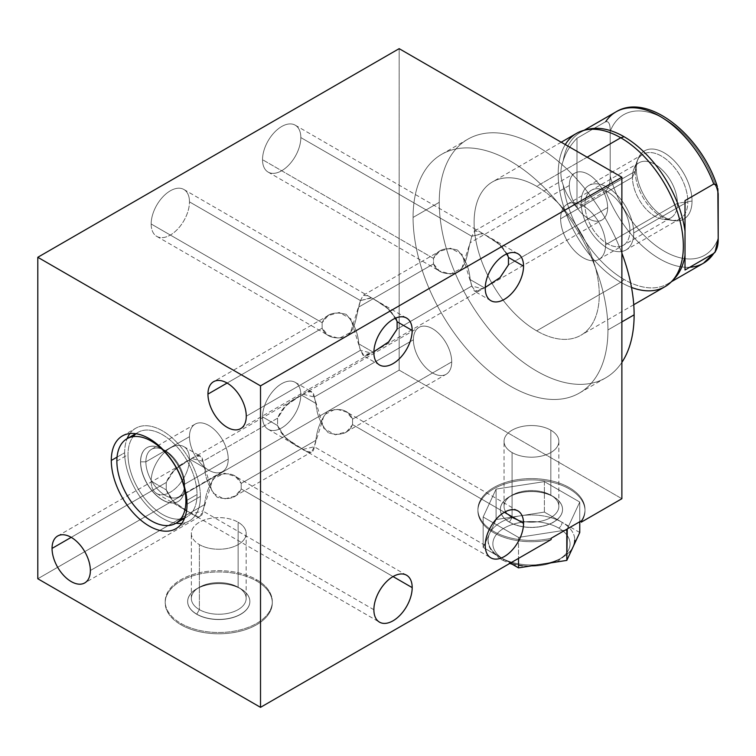<?xml version="1.0" encoding="UTF-8"?>
<svg xmlns="http://www.w3.org/2000/svg" width="756" height="756" viewBox="0 0 756 756"><rect width="100%" height="100%" fill="white"/><g stroke="black" fill="none" stroke-linecap="round" stroke-linejoin="round"><path stroke-width="0.57" stroke-dasharray="3.78 2.83" d="M399.159 48.658L399.159 370.128L399.159 48.658L399.159 370.128L621.876 498.714L399.159 370.128L37.8 578.756L399.159 370.128L621.876 498.714M569.315 185.475A27.093 15.64 60 0 1 588.47 174.419A27.093 15.64 60 0 1 607.626 207.588A27.093 15.64 60 0 1 588.47 218.654A27.093 15.64 60 0 1 569.315 185.475A27.093 15.64 60 0 1 574.919 173.077A27.093 15.64 60 0 1 595.794 180.334A27.093 15.64 60 0 1 607.626 207.588L508.467 264.836L607.626 207.588A27.093 15.64 60 0 1 602.012 219.996A27.093 15.64 60 0 1 581.137 212.738A27.093 15.64 60 0 1 569.315 185.475L470.156 242.723C467.161 253.345 466.821 267.671 455.688 273.114C444.084 274.91 436.685 271.839 433.5 263.882L433.5 258.41L439.434 251.313L450.604 248.214L462.114 254.441L471.81 286.004L397.108 329.134L471.81 286.004L482.753 288.849L485.617 287.195M413.409 339.784A27.093 15.64 60 0 1 432.564 328.718A27.093 15.64 60 0 1 451.719 361.897A27.093 15.64 60 0 1 432.564 372.954A27.093 15.64 60 0 1 413.409 339.784A27.093 15.64 60 0 1 419.022 327.376A27.093 15.64 60 0 1 439.897 334.634A27.093 15.64 60 0 1 451.719 361.897L352.561 419.145C348.535 409.856 340.162 407.304 327.461 411.5C320.809 419.722 316.962 429.323 315.913 440.304L241.202 483.434C237.176 474.144 228.813 471.602 216.103 475.798C209.45 484.01 205.604 493.611 204.555 504.602L90.361 570.525L204.555 504.602L202.901 511.028L200.142 516.282L195.417 515.8L183.784 509.1L172.462 500.529L166.244 489.869L166.244 482.479L174.57 469.816L188.953 460.206L191.835 458.542L202.901 461.321L277.603 418.191L285.929 405.528L300.302 395.917L303.194 394.254L314.26 397.023L413.409 339.784L314.26 397.023L323.88 428.482L335.343 434.813L346.635 431.714L352.561 424.617L352.561 419.145L451.719 361.897A27.093 15.64 60 0 1 446.106 374.296A27.093 15.64 60 0 1 425.231 367.038A27.093 15.64 60 0 1 413.409 339.784L314.26 397.023L311.5 391.778L306.832 392.232L295.813 398.544L284.228 407.115L277.603 418.191L202.901 461.321L212.521 492.78L223.984 499.102L235.277 496.002L241.202 488.915L241.202 483.434L315.913 440.304L314.26 446.739L311.5 451.984L306.775 451.502L295.142 444.811L283.821 436.231L277.603 425.571L277.603 418.191L277.603 425.571L262.521 416.868A27.093 15.64 120 0 0 281.676 427.924A27.093 15.64 120 0 0 300.831 394.745A27.093 15.64 120 0 0 281.676 383.689A27.093 15.64 120 0 0 262.521 416.868A27.093 15.64 -60 0 1 274.343 389.605A27.093 15.64 -60 0 1 295.218 382.347A27.093 15.64 -60 0 1 300.831 394.745L315.913 403.458L314.26 397.023L315.913 403.458L300.831 394.745A27.093 15.64 -60 0 1 289.009 422.009A27.093 15.64 -60 0 1 268.134 429.266A27.093 15.64 -60 0 1 262.521 416.868L277.603 425.571L285.456 437.809L303.005 449.404L314.26 446.739L324.267 414.723L335.806 408.939L346.777 412.143L352.561 419.145L352.561 424.617L504.394 512.275L352.561 424.617C348.828 433.424 340.795 436.193 328.463 432.923C320.931 424.56 316.745 414.732 315.913 403.458C316.745 414.732 320.931 424.56 328.463 432.923C340.795 436.193 348.828 433.424 352.561 424.617L352.561 419.145C348.535 409.856 340.162 407.304 327.461 411.5C320.809 419.722 316.962 429.323 315.913 440.304L241.202 483.434L241.202 488.915L393.035 576.563L241.202 488.915C237.469 497.713 229.437 500.481 217.104 497.212C209.573 488.848 205.386 479.03 204.555 467.747L202.901 461.321L200.142 456.066L195.473 456.52L184.455 462.842L172.869 471.413L166.244 482.479L71.206 537.346L166.244 482.479L166.244 489.869L151.162 481.156A27.093 15.64 120 0 0 170.317 492.222A27.093 15.64 120 0 0 189.472 459.043A27.093 15.64 120 0 0 170.317 447.987A27.093 15.64 120 0 0 151.162 481.156A27.093 15.64 -60 0 1 162.984 453.902A27.093 15.64 -60 0 1 183.859 446.645A27.093 15.64 -60 0 1 189.472 459.043L204.555 467.747L189.472 459.043A27.093 15.64 -60 0 1 177.651 486.306A27.093 15.64 -60 0 1 156.775 493.564A27.093 15.64 -60 0 1 151.162 481.156L166.244 489.869L174.097 502.107L191.646 513.693L202.901 511.028L212.918 479.02L224.447 473.237L235.418 476.431L241.202 483.434C237.176 474.144 228.813 471.602 216.103 475.798C209.45 484.01 205.604 493.611 204.555 504.602L90.361 570.525M607.956 329.937A137.8 79.56 60 0 1 510.517 386.203A137.8 79.56 60 0 1 413.078 217.426A137.8 79.56 60 0 1 510.517 161.17A137.8 79.56 60 0 1 607.956 329.937L621.876 321.905L607.956 329.937A137.8 79.56 -120 0 0 547.807 191.268A137.8 79.56 -120 0 0 441.617 154.347A137.8 79.56 -120 0 0 413.078 217.426A137.8 79.56 -120 0 0 473.228 356.104A137.8 79.56 -120 0 0 579.417 393.025A137.8 79.56 -120 0 0 607.956 329.937A137.8 79.56 60 0 1 461.793 342.997A137.8 79.56 60 0 1 461.793 148.119A137.8 79.56 60 0 1 607.956 329.937L621.876 321.905M300.831 137.573A27.093 15.64 120 0 0 281.676 126.517A27.093 15.64 120 0 0 262.521 159.696A27.093 15.64 120 0 0 281.676 170.752A27.093 15.64 120 0 0 300.831 137.573L471.81 236.288L470.156 242.723L471.81 236.288L483.065 233.623L500.623 245.218L508.467 257.456L502.249 246.796L490.927 238.225L479.295 231.525L474.56 231.043L471.81 236.288L300.831 137.573A27.093 15.64 -60 0 1 289.009 164.836A27.093 15.64 -60 0 1 268.134 172.094A27.093 15.64 -60 0 1 262.521 159.696A27.093 15.64 -60 0 1 274.343 132.432A27.093 15.64 -60 0 1 295.218 125.175A27.093 15.64 -60 0 1 300.831 137.573L471.81 236.288L470.156 242.723C467.161 253.345 466.821 267.671 455.688 273.114C444.084 274.91 436.685 271.839 433.5 263.882L358.798 307.012L433.5 263.882L439.293 270.894L450.396 274.088L461.888 268.172L470.156 242.723M395.813 318.021L386.051 306.86L371.281 297.675L360.451 300.586L358.798 307.012C355.802 317.633 355.462 331.969 344.33 337.403C332.725 339.208 325.326 336.127 322.141 328.18L322.141 322.699L322.141 328.18L227.112 383.046L322.141 328.18L327.934 335.182L339.038 338.376L350.529 332.47L360.451 300.586L371.706 297.921L374.834 299.726L389.264 309.516L397.108 321.744L390.89 311.094L379.569 302.513L367.936 295.813L363.211 295.331L360.451 300.586L189.472 201.871A27.093 15.64 -60 0 1 177.651 229.134A27.093 15.64 -60 0 1 156.775 236.392A27.093 15.64 -60 0 1 151.162 223.984L322.141 322.699C325.874 313.938 333.868 311.151 346.116 314.326C353.761 322.717 357.994 332.555 358.798 343.867L360.451 350.293L364.411 356.048L373.889 351.701L363.201 355.547L360.451 350.293L358.798 343.867L373.88 352.57L358.798 343.867C357.994 332.555 353.761 322.717 346.116 314.326C333.868 311.151 325.874 313.938 322.141 322.699L151.162 223.984A27.093 15.64 -60 0 1 162.984 196.73A27.093 15.64 -60 0 1 183.859 189.472A27.093 15.64 -60 0 1 189.472 201.871A27.093 15.64 120 0 0 170.317 190.814A27.093 15.64 120 0 0 151.162 223.984A27.093 15.64 120 0 0 170.317 235.05A27.093 15.64 120 0 0 189.472 201.871L360.451 300.586L358.798 307.012C355.802 317.633 355.462 331.969 344.33 337.403C332.725 339.208 325.326 336.127 322.141 328.18L322.141 322.699L328.076 315.611L339.246 312.502L350.756 318.73L360.451 350.293L246.267 416.216L360.451 350.293L371.394 353.137L374.258 351.483M581.241 522.169A53.544 30.911 0 0 0 538.159 480.126A53.544 30.911 0 0 0 478.331 514.666A53.544 30.911 0 0 0 551.152 539.538A53.544 30.911 180 0 1 477.905 510.801A53.544 30.911 180 0 1 531.449 479.88A53.544 30.911 180 0 1 584.993 510.801A53.544 30.911 180 0 1 581.241 522.169A53.544 30.911 0 0 0 538.159 480.126A53.544 30.911 0 0 0 478.331 514.666A53.544 30.911 0 0 0 551.152 539.538M180.892 624.721A53.544 30.911 0 0 0 256.615 624.721A53.544 30.911 0 0 0 256.615 581.005A53.544 30.911 0 0 0 180.892 581.005A53.544 30.911 0 0 0 180.892 624.721L180.892 623.435A53.544 30.911 0 0 0 256.615 623.435A53.544 30.911 0 0 0 256.615 579.72A53.544 30.911 0 0 0 180.892 579.72A53.544 30.911 0 0 0 180.892 623.435A53.544 30.911 0 0 0 239.246 630.135A53.544 30.911 0 0 0 272.302 601.578A53.544 30.911 0 0 0 256.615 579.72L256.615 581.005A53.544 30.911 180 0 1 272.302 602.863A53.544 30.911 180 0 1 239.246 631.421A53.544 30.911 180 0 1 180.892 624.721A53.544 30.911 180 0 1 165.214 602.863A53.544 30.911 180 0 1 198.27 574.305A53.544 30.911 180 0 1 256.615 581.005L256.615 579.72A53.544 30.911 0 0 0 198.27 573.02A53.544 30.911 0 0 0 165.214 601.578A53.544 30.911 0 0 0 180.892 623.435L180.892 624.721A53.544 30.911 0 0 0 270.478 610.867A53.544 30.911 0 0 0 204.895 573.001A53.544 30.911 0 0 0 180.892 624.721L180.892 623.435A53.544 30.911 0 0 0 270.478 609.582A53.544 30.911 0 0 0 204.895 571.716A53.544 30.911 0 0 0 180.892 623.435M485.239 288.282L470.156 279.569C469.353 268.267 465.12 258.42 457.474 250.038C445.227 246.853 437.233 249.65 433.5 258.41L262.521 159.696L433.5 258.41L433.5 263.882L433.5 258.41C437.233 249.65 445.227 246.853 457.474 250.038C465.12 258.42 469.353 268.267 470.156 279.569L485.239 288.282L470.156 279.569L471.81 286.004L470.156 279.569M471.81 286.004L475.76 291.759L485.248 287.403L474.56 291.249L471.81 286.004L397.108 329.134M485.239 545.454L314.26 446.739C313.57 453.846 309.327 454.441 301.502 448.535C288.915 442.629 280.949 434.974 277.603 425.571L277.603 418.191C281.534 408.259 289.605 400.548 301.795 395.057C309.317 389.331 313.475 389.992 314.26 397.023M373.88 609.742L202.901 511.028C202.211 518.134 197.968 518.729 190.143 512.833C177.556 506.926 169.59 499.272 166.244 489.869L166.244 482.479C170.176 472.557 178.246 464.845 190.446 459.346C197.959 453.628 202.117 454.28 202.901 461.321L204.555 467.747C205.386 479.03 209.573 488.848 217.104 497.212C229.437 500.481 237.469 497.713 241.202 488.915L241.202 483.434M565.129 530.183L518.512 537.403L518.512 558.391L518.512 537.403L565.129 530.183L518.512 537.403L483.15 516.981L496.087 489.094L544.396 481.619L579.757 502.041L567.265 528.954L579.757 502.041L579.757 521.744L579.757 502.041L567.265 528.954M581.241 520.884A53.544 30.911 0 0 0 538.159 478.841A53.544 30.911 0 0 0 478.331 513.381A53.544 30.911 0 0 0 551.152 538.253A53.544 30.911 180 0 1 478.331 513.381A53.544 30.911 180 0 1 538.159 478.841A53.544 30.911 180 0 1 581.241 520.884A53.544 30.911 0 0 0 584.993 509.516A53.544 30.911 0 0 0 531.449 478.595A53.544 30.911 0 0 0 477.905 509.516A53.544 30.911 0 0 0 551.152 538.253M196.768 614.278A31.1 17.955 180 0 1 196.768 588.877A31.1 17.955 180 0 1 240.748 588.877A31.1 17.955 180 0 1 240.748 614.278A31.1 17.955 180 0 1 196.768 614.278A31.1 17.955 180 0 1 187.658 601.578A31.1 17.955 180 0 1 206.851 584.983A31.1 17.955 180 0 1 240.748 588.877L238.131 587.242L238.131 522.245A27.405 15.819 180 0 1 238.131 544.613A27.405 15.819 180 0 1 199.386 544.613A27.405 15.819 180 0 1 199.386 522.245A27.405 15.819 180 0 1 238.131 522.245A27.405 15.819 0 0 0 208.269 518.814A27.405 15.819 0 0 0 191.353 533.424A27.405 15.819 0 0 0 199.386 544.613L199.386 609.62A27.405 15.819 180 0 1 191.353 598.431A27.405 15.819 180 0 1 208.269 583.812A27.405 15.819 180 0 1 238.131 587.242A27.405 15.819 0 0 0 199.376 587.242A27.405 15.819 0 0 0 199.386 609.62L196.768 614.146A31.1 17.955 180 0 1 196.768 588.754A31.1 17.955 180 0 1 240.748 588.754A31.1 17.955 0 0 0 206.851 584.861A31.1 17.955 0 0 0 187.658 601.445A31.1 17.955 0 0 0 196.768 614.146L199.386 609.62L199.386 544.613A27.405 15.819 0 0 0 229.248 548.043A27.405 15.819 0 0 0 246.163 533.424A27.405 15.819 0 0 0 238.131 522.245L238.131 587.242A27.405 15.819 180 0 1 246.163 598.431A27.405 15.819 180 0 1 229.248 613.04A27.405 15.819 180 0 1 199.386 609.62A27.405 15.819 0 0 0 238.131 609.62A27.405 15.819 0 0 0 238.131 587.242L240.748 588.754A31.1 17.955 180 0 1 240.748 614.146A31.1 17.955 180 0 1 196.768 614.146A31.1 17.955 0 0 0 230.656 618.039A31.1 17.955 0 0 0 249.858 601.445A31.1 17.955 0 0 0 240.748 588.754L240.748 588.877A31.1 17.955 180 0 1 249.858 601.578A31.1 17.955 180 0 1 230.656 618.172A31.1 17.955 180 0 1 196.768 614.278A31.1 17.955 180 0 1 210.707 584.237A31.1 17.955 180 0 1 248.8 606.227A31.1 17.955 180 0 1 196.768 614.278L196.768 614.146A31.1 17.955 180 0 1 210.707 584.105A31.1 17.955 180 0 1 248.8 606.095A31.1 17.955 180 0 1 196.768 614.146L199.386 609.62A27.405 15.819 180 0 1 211.661 583.15A27.405 15.819 180 0 1 245.227 602.523A27.405 15.819 180 0 1 199.386 609.62L199.386 544.613A27.405 15.819 180 0 1 211.661 518.143A27.405 15.819 180 0 1 245.227 537.525A27.405 15.819 180 0 1 199.386 544.613M175.94 523.228A53.544 30.911 60 0 1 124.655 452.74A53.544 30.911 60 0 0 175.94 523.228A53.544 30.911 60 0 1 124.655 452.74A53.544 30.911 60 0 1 127.112 438.669A53.544 30.911 60 0 0 124.655 452.74L117.048 457.134L124.655 452.74A53.544 30.911 60 0 1 127.112 438.669M129.919 433.557A53.544 30.911 60 0 1 172.5 438.187A53.544 30.911 60 0 1 200.387 496.456A53.544 30.911 60 0 1 181.761 523.36A53.544 30.911 60 0 0 189.293 520.969A53.544 30.911 60 0 0 200.387 496.456L187.025 504.176L200.387 496.456A53.544 30.911 60 0 0 177.008 442.572A53.544 30.911 60 0 0 135.749 428.227A53.544 30.911 60 0 0 129.919 433.557A53.544 30.911 60 0 1 189.293 459.138A53.544 30.911 60 0 1 181.761 523.36M197.042 494.528A48.819 28.189 -120 0 1 184.681 517.954A48.819 28.189 -120 0 0 197.042 494.528A48.819 28.189 -120 0 0 174.305 443.942A48.819 28.189 -120 0 0 136.052 433.727A48.819 28.189 -120 0 1 174.305 443.942A48.819 28.189 -120 0 1 197.042 494.528L186.883 500.396L197.042 494.528A48.819 28.189 60 0 1 186.93 516.877A48.819 28.189 60 0 1 149.31 503.798A48.819 28.189 60 0 1 128 454.668A48.819 28.189 -120 0 0 145.738 499.744A48.819 28.189 -120 0 0 180.722 518.975A48.819 28.189 -120 0 1 138.112 488.688A48.819 28.189 -120 0 1 133.188 436.647A48.819 28.189 -120 0 0 128 454.668A48.819 28.189 60 0 1 138.112 432.319A48.819 28.189 60 0 1 175.732 445.397A48.819 28.189 60 0 1 197.042 494.528L186.883 500.396M228.227 459.043A27.405 15.819 -120 0 0 208.845 425.477A27.405 15.819 -120 0 0 189.472 436.666A27.405 15.819 -120 0 0 208.845 470.232A27.405 15.819 -120 0 0 228.227 459.043A27.405 15.819 60 0 1 222.547 471.583A27.405 15.819 60 0 1 201.427 464.241A27.405 15.819 60 0 1 189.472 436.666L145.87 461.84A27.405 15.819 -120 0 0 157.834 489.415A27.405 15.819 -120 0 0 178.955 496.758A27.405 15.819 -120 0 0 184.625 484.209L228.227 459.043L184.625 484.209A27.405 15.819 60 0 1 165.252 495.397A27.405 15.819 60 0 1 145.87 461.84L140.635 461.84A31.1 17.955 -120 0 0 162.634 499.933A31.1 17.955 -120 0 0 184.625 487.233L184.625 484.209A27.405 15.819 -120 0 0 172.661 456.633A27.405 15.819 -120 0 0 151.55 449.291A27.405 15.819 -120 0 0 145.87 461.84L189.472 436.666A27.405 15.819 60 0 1 195.142 424.125A27.405 15.819 60 0 1 216.263 431.468A27.405 15.819 60 0 1 228.227 459.043L184.625 484.209L184.625 487.233A31.1 17.955 60 0 1 178.18 501.474A31.1 17.955 60 0 1 154.215 493.139A31.1 17.955 60 0 1 140.635 461.84L140.531 461.897A31.1 17.955 -120 0 0 154.101 493.205A31.1 17.955 -120 0 0 178.076 501.54A31.1 17.955 -120 0 0 184.511 487.299L184.625 487.233A31.1 17.955 -120 0 0 162.634 449.14A31.1 17.955 -120 0 0 140.635 461.84L145.87 461.84A27.405 15.819 60 0 1 165.252 450.652A27.405 15.819 60 0 1 184.625 484.209L184.511 487.299A31.1 17.955 -120 0 0 170.941 456A31.1 17.955 -120 0 0 146.966 447.665A31.1 17.955 -120 0 0 140.531 461.897L140.635 461.84A31.1 17.955 60 0 1 147.08 447.599A31.1 17.955 60 0 1 171.045 455.934A31.1 17.955 60 0 1 184.625 487.233L184.511 487.299A31.1 17.955 -120 0 0 162.521 449.206A31.1 17.955 -120 0 0 140.531 461.897A31.1 17.955 -120 0 0 162.521 500A31.1 17.955 -120 0 0 184.511 487.299M621.876 362.379A137.8 79.56 60 0 1 512.256 353.392A137.8 79.56 60 0 1 439.245 202.324A137.8 79.56 60 0 1 512.256 135.551A137.8 79.56 60 0 1 621.876 253.147A137.8 79.56 60 0 0 467.784 139.236A137.8 79.56 60 0 0 439.245 202.324L413.078 217.426L439.245 202.324A137.8 79.56 60 0 0 499.395 340.994A137.8 79.56 60 0 0 605.584 377.915A137.8 79.56 60 0 0 621.876 362.379A137.8 79.56 60 0 1 474.475 309.251A137.8 79.56 60 0 1 474.475 136.061A137.8 79.56 60 0 1 621.876 253.147M665.015 286.685A88.509 51.096 60 0 1 620.761 282.3L536.684 330.844A88.509 51.096 -120 0 0 580.939 335.229A88.509 51.096 -120 0 0 594.509 264.307A88.509 51.096 -120 0 0 536.684 186.316L587.128 157.191L536.684 186.316A88.509 51.096 -120 0 0 474.106 222.444A88.509 51.096 -120 0 0 536.684 330.844A88.509 51.096 -120 0 0 599.272 294.708A88.509 51.096 -120 0 0 536.684 186.316A88.509 51.096 -120 0 0 492.43 181.931A88.509 51.096 -120 0 0 478.869 252.854A88.509 51.096 -120 0 0 536.684 330.844L620.761 282.3A88.509 51.096 60 0 1 562.946 204.309A88.509 51.096 60 0 1 576.507 133.387M584.416 130.221A88.509 51.096 -120 0 0 561.16 197.656A88.509 51.096 -120 0 0 620.761 282.3L624.106 279.474A87.403 50.463 60 0 1 563.192 185.003C560.111 176.961 560.111 168.919 563.192 160.867C565.592 152.882 570.194 145.341 576.998 138.244L576.998 207.635L605.726 191.051C608.845 188.027 610.328 183.028 610.187 176.054C610.328 183.028 608.845 188.027 605.726 191.051A87.403 50.463 -120 0 0 703.439 263.23A87.403 50.463 60 0 1 605.726 191.051C608.845 188.027 610.328 183.028 610.187 176.054A81.1 46.825 60 0 0 664.193 251.181A81.1 46.825 60 0 0 718.2 238.414A81.1 46.825 60 0 1 664.193 251.181A81.1 46.825 60 0 1 610.187 176.054L610.187 131.506A81.1 46.825 60 0 1 664.193 118.739A81.1 46.825 60 0 1 718.2 193.876A81.1 46.825 60 0 0 664.193 118.739A81.1 46.825 60 0 0 610.187 131.506C610.328 124.353 608.845 121.073 605.726 121.659A87.403 50.463 60 0 1 616.036 111.841M636.354 168.89A39.369 22.727 -120 0 0 664.193 217.114A39.369 22.727 -120 0 0 692.033 201.039A39.369 22.727 -120 0 0 664.193 152.816A39.369 22.727 -120 0 0 636.354 168.89L632.441 177.32A31.809 18.371 -120 0 0 662.965 219.202A31.809 18.371 -120 0 0 677.433 203.298L692.033 201.039A39.369 22.727 60 0 1 674.125 220.724A39.369 22.727 60 0 1 636.354 168.89A39.369 22.727 60 0 1 638.187 158.476A39.369 22.727 60 0 1 669.24 156.265A39.369 22.727 60 0 1 692.033 201.039L677.433 203.298A31.809 18.371 60 0 1 670.837 217.86A31.809 18.371 60 0 1 646.323 209.336A31.809 18.371 60 0 1 632.441 177.32L560.631 218.777A31.809 18.371 60 0 1 583.131 205.793A31.809 18.371 60 0 1 605.622 244.755A31.809 18.371 60 0 1 583.131 257.739A31.809 18.371 60 0 1 560.631 218.777A31.809 18.371 -120 0 0 574.522 250.794A31.809 18.371 -120 0 0 599.035 259.317A31.809 18.371 -120 0 0 605.622 244.755L677.433 203.298A31.809 18.371 -120 0 0 659.015 167.123A31.809 18.371 -120 0 0 633.915 168.909A31.809 18.371 -120 0 0 632.441 177.32L636.354 168.89L632.441 177.32A31.809 18.371 60 0 1 639.028 162.757A31.809 18.371 60 0 1 663.541 171.281A31.809 18.371 60 0 1 677.433 203.298L605.622 244.755A31.809 18.371 -120 0 0 591.74 212.738A31.809 18.371 -120 0 0 567.217 204.214A31.809 18.371 -120 0 0 560.631 218.777L632.441 177.32L560.631 218.777M605.726 121.659C608.845 121.073 610.328 124.353 610.187 131.506C610.328 124.353 608.845 121.073 605.726 121.659L576.998 138.244C570.194 145.341 565.592 152.882 563.192 160.867C560.111 168.919 560.111 176.961 563.192 185.003C565.592 192.997 570.194 200.538 576.998 207.635C570.194 200.538 565.592 192.997 563.192 185.003C565.592 192.997 570.194 200.538 576.998 207.635L576.998 138.244L605.726 121.659L576.998 138.244C570.194 145.341 565.592 152.882 563.192 160.867A87.403 50.463 -120 0 1 586.344 129.805A87.403 50.463 -120 0 0 580.4 132.413A87.403 50.463 -120 0 0 563.192 160.867A87.403 50.463 60 0 1 588.206 129.285M563.192 160.867C560.111 168.919 560.111 176.961 563.192 185.003A87.403 50.463 -120 0 0 624.106 279.474A87.403 50.463 -120 0 0 667.803 283.802A87.403 50.463 -120 0 0 673.029 279.956A87.403 50.463 60 0 1 624.106 279.474L620.761 282.3A88.509 51.096 -120 0 0 631.506 287.431A88.509 51.096 60 0 1 620.761 282.3L536.684 330.844A88.509 51.096 60 0 1 482.489 191.155A88.509 51.096 60 0 1 590.88 253.732A88.509 51.096 60 0 1 536.684 330.844M674.418 278.605A87.403 50.463 60 0 1 624.106 279.474L620.761 282.3A88.509 51.096 60 0 1 565.28 144.566M685.012 200.605L685.012 269.996M717.831 188.603L713.749 184.02C716.868 183.434 718.351 186.723 718.2 193.876A81.1 46.825 60 0 0 664.193 118.739A81.1 46.825 60 0 0 610.187 131.506L610.187 176.054L610.187 131.506M579.757 502.041L544.396 481.619L496.087 489.094L483.15 516.981L518.512 537.403L483.15 516.981L483.15 547.448L500.831 557.654A4.725 2.731 120 0 0 501.804 559.818A4.725 2.731 120 0 0 504.167 559.591A38.584 22.274 180 0 1 504.167 528.085A38.584 22.274 180 0 1 558.731 528.085A38.584 22.274 180 0 1 558.731 559.591A38.584 22.274 180 0 1 504.167 559.591A38.584 22.274 180 0 1 504.167 528.085A38.584 22.274 180 0 1 558.731 528.085A4.725 2.731 120 0 0 562.077 522.302L544.396 512.086L496.087 519.561L483.15 547.448L483.15 516.981L496.087 489.094L496.087 519.561L496.087 489.094L544.396 481.619L544.396 512.086L544.396 481.619L579.757 502.041L579.757 521.744M579.757 532.507L562.077 522.302A43.309 25.005 0 0 0 520.241 515.828A43.309 25.005 0 0 0 489.614 533.509A43.309 25.005 0 0 0 500.831 557.654L483.15 547.448L496.087 519.561L544.396 512.086L562.077 522.302A43.309 25.005 0 0 0 520.241 515.828A43.309 25.005 0 0 0 489.614 533.509A43.309 25.005 0 0 0 488.14 539.973A43.309 25.005 0 0 0 500.831 557.654A43.309 25.005 0 0 0 542.657 564.127A43.309 25.005 0 0 0 573.246 546.522M504.167 559.591A4.725 2.731 -60 0 1 500.831 557.654A43.309 25.005 0 0 0 542.657 564.127A43.309 25.005 0 0 0 573.284 546.446A43.309 25.005 0 0 0 562.077 522.302A4.725 2.731 -60 0 1 558.731 528.085A38.584 22.274 180 0 1 558.731 559.591A38.584 22.274 180 0 1 504.167 559.591A4.725 2.731 -60 0 1 501.804 559.818A4.725 2.731 -60 0 1 500.831 557.654A43.309 25.005 0 0 0 542.657 564.127A43.309 25.005 0 0 0 573.284 546.446A43.309 25.005 0 0 0 562.077 522.302L544.396 512.086L496.087 519.561L483.15 547.448L510.3 563.125M574.154 544.575L574.758 539.973A43.309 25.005 0 0 0 562.077 522.302A43.309 25.005 180 0 0 520.241 515.828A43.309 25.005 180 0 0 489.614 533.509A43.309 25.005 180 0 0 500.831 557.654M116.868 461.094L128 454.668M550.831 430.173A27.405 15.819 180 0 1 550.831 452.551A27.405 15.819 180 0 1 512.077 452.551A27.405 15.819 180 0 1 512.077 430.173A27.405 15.819 180 0 1 550.831 430.173A27.405 15.819 0 0 0 520.969 426.743A27.405 15.819 0 0 0 504.044 441.362A27.405 15.819 0 0 0 512.077 452.551L512.077 517.548A27.405 15.819 180 0 1 504.044 506.359A27.405 15.819 180 0 1 520.969 491.74A27.405 15.819 180 0 1 550.831 495.171L550.831 430.173L550.831 495.171A27.405 15.819 0 0 0 512.077 495.171A27.405 15.819 0 0 0 512.077 517.548L509.459 522.084A31.1 17.955 180 0 1 509.459 496.683A31.1 17.955 180 0 1 553.449 496.683L550.831 495.171A27.405 15.819 180 0 1 558.854 506.359A27.405 15.819 180 0 1 541.939 520.978A27.405 15.819 180 0 1 512.077 517.548L512.077 452.551A27.405 15.819 0 0 0 541.939 455.981A27.405 15.819 0 0 0 558.854 441.362A27.405 15.819 0 0 0 550.831 430.173L550.831 495.171L553.449 496.683A31.1 17.955 0 0 0 519.552 492.789A31.1 17.955 0 0 0 500.349 509.383A31.1 17.955 0 0 0 509.459 522.084L509.459 522.207A31.1 17.955 180 0 1 500.349 509.516A31.1 17.955 180 0 1 519.552 492.921A31.1 17.955 180 0 1 553.449 496.815L553.449 496.683A31.1 17.955 180 0 1 553.449 522.084A31.1 17.955 180 0 1 509.459 522.084L512.077 517.548A27.405 15.819 0 0 0 550.831 517.548A27.405 15.819 0 0 0 550.831 495.171L553.449 496.815A31.1 17.955 180 0 1 562.558 509.516A31.1 17.955 180 0 1 543.356 526.1A31.1 17.955 180 0 1 509.459 522.207L509.459 522.084A31.1 17.955 0 0 0 543.356 525.978A31.1 17.955 0 0 0 562.558 509.383A31.1 17.955 0 0 0 553.449 496.683L553.449 496.815A31.1 17.955 180 0 1 553.449 522.207A31.1 17.955 180 0 1 509.459 522.207A31.1 17.955 180 0 1 509.459 496.815A31.1 17.955 180 0 1 553.449 496.815M581.109 202.551A37.205 21.48 60 0 1 607.418 187.365A37.205 21.48 60 0 1 633.717 232.933A37.205 21.48 60 0 1 607.418 248.119A37.205 21.48 60 0 1 581.109 202.551L635.229 171.31A37.205 21.48 60 0 1 642.931 154.281A37.205 21.48 60 0 1 671.602 164.25A37.205 21.48 60 0 1 687.837 201.682L633.717 232.933A37.205 21.48 -120 0 0 617.482 195.492A37.205 21.48 -120 0 0 588.82 185.522A37.205 21.48 -120 0 0 581.109 202.551A37.205 21.48 -120 0 0 597.353 239.992A37.205 21.48 -120 0 0 626.015 249.962A37.205 21.48 -120 0 0 633.717 232.933L687.837 201.682A37.205 21.48 60 0 1 680.135 218.711A37.205 21.48 60 0 1 651.464 208.75A37.205 21.48 60 0 1 635.229 171.31L581.109 202.551L635.229 171.31M629.909 230.731A31.809 18.371 -120 0 0 607.418 191.769A31.809 18.371 -120 0 0 584.917 204.753A31.809 18.371 -120 0 0 607.418 243.715A31.809 18.371 -120 0 0 629.909 230.731M607.626 207.588A27.093 15.64 -120 0 0 578.888 171.848A27.093 15.64 -120 0 0 578.888 210.159A27.093 15.64 -120 0 0 607.626 207.588L508.467 264.836M451.719 361.897A27.093 15.64 -120 0 0 422.991 326.157A27.093 15.64 -120 0 0 422.991 364.468A27.093 15.64 -120 0 0 451.719 361.897L352.561 419.145M262.521 159.696A27.093 15.64 -60 0 1 291.249 123.956A27.093 15.64 -60 0 1 291.249 162.256A27.093 15.64 -60 0 1 262.521 159.696L433.5 258.41M151.162 223.984A27.093 15.64 -60 0 1 179.89 188.244A27.093 15.64 -60 0 1 179.89 226.554A27.093 15.64 -60 0 1 151.162 223.984L322.141 322.699M262.521 416.868A27.093 15.64 -60 0 1 291.249 381.128A27.093 15.64 -60 0 1 291.249 419.429A27.093 15.64 -60 0 1 262.521 416.868L277.603 425.571M151.162 481.156A27.093 15.64 -60 0 1 179.89 445.416A27.093 15.64 -60 0 1 179.89 483.727A27.093 15.64 -60 0 1 151.162 481.156L166.244 489.869M399.159 370.128L37.8 578.756M507.172 253.732L497.41 242.563L482.64 233.377L471.81 236.288M360.451 350.293L246.267 416.216M433.5 263.882L358.798 307.012M322.141 328.18L227.112 383.046M277.603 418.191L202.901 461.321M315.913 440.304L314.26 446.739M204.555 504.602L202.901 511.028M166.244 482.479L71.206 537.346M373.88 352.57L358.798 343.867M360.451 300.586L189.472 201.871M315.913 403.458L300.831 394.745M504.394 512.275L352.561 424.617M204.555 467.747L189.472 459.043M393.035 576.563L241.202 488.915M256.615 581.005L256.615 579.72M238.131 522.245L238.131 587.242L240.748 588.877M117.048 457.134L124.655 452.74M187.025 504.176L200.387 496.456M189.472 436.666A27.405 15.819 -120 0 0 218.531 472.821A27.405 15.819 -120 0 0 218.531 434.067A27.405 15.819 -120 0 0 189.472 436.666L145.87 461.84L140.635 461.84A31.1 17.955 -120 0 0 173.625 502.872A31.1 17.955 -120 0 0 173.625 458.892A31.1 17.955 -120 0 0 140.635 461.84L140.531 461.897A31.1 17.955 -120 0 0 173.521 502.938A31.1 17.955 -120 0 0 173.521 458.958A31.1 17.955 -120 0 0 140.531 461.897M145.87 461.84A27.405 15.819 -120 0 0 174.938 497.996A27.405 15.819 -120 0 0 174.938 459.242A27.405 15.819 -120 0 0 145.87 461.84M413.078 217.426L439.245 202.324M692.033 201.039A39.369 22.727 60 0 1 650.273 204.763A39.369 22.727 60 0 1 650.273 149.083A39.369 22.727 60 0 1 692.033 201.039L677.433 203.298A31.809 18.371 60 0 1 643.687 206.312A31.809 18.371 60 0 1 643.687 161.321A31.809 18.371 60 0 1 677.433 203.298L605.622 244.755A31.809 18.371 60 0 1 571.876 247.77A31.809 18.371 60 0 1 571.876 202.778A31.809 18.371 60 0 1 605.622 244.755M587.128 157.191L536.684 186.316M576.998 207.635L576.998 138.244M558.731 528.085A38.584 22.274 0 0 0 494.178 538.074A38.584 22.274 0 0 0 541.438 565.356A38.584 22.274 0 0 0 558.731 528.085A4.725 2.731 120 0 0 562.077 522.302M483.15 516.981L483.15 547.448M496.087 489.094L496.087 519.561M544.396 481.619L544.396 512.086M518.512 537.403L518.512 558.391M512.077 452.551A27.405 15.819 180 0 1 524.362 426.082A27.405 15.819 180 0 1 557.919 445.454A27.405 15.819 180 0 1 512.077 452.551L512.077 517.548L509.459 522.084A31.1 17.955 180 0 1 523.398 492.033A31.1 17.955 180 0 1 561.491 514.033A31.1 17.955 180 0 1 509.459 522.084L509.459 522.207A31.1 17.955 180 0 1 523.398 492.165A31.1 17.955 180 0 1 561.491 514.156A31.1 17.955 180 0 1 509.459 522.207M512.077 517.548A27.405 15.819 180 0 1 524.362 491.079A27.405 15.819 180 0 1 557.919 510.451A27.405 15.819 180 0 1 512.077 517.548M563.192 185.003A87.403 50.463 -120 0 0 624.106 279.474M605.726 191.051A87.403 50.463 -120 0 0 689.784 267.246M718.2 238.414A81.1 46.825 60 0 1 664.193 251.181A81.1 46.825 60 0 1 610.187 176.054M633.717 232.933A37.205 21.48 -120 0 0 594.263 183.84A37.205 21.48 -120 0 0 594.263 236.458A37.205 21.48 -120 0 0 633.717 232.933L687.837 201.682A37.205 21.48 -120 0 0 648.383 152.599A37.205 21.48 -120 0 0 648.383 205.207A37.205 21.48 -120 0 0 687.837 201.682M584.917 204.753A31.809 18.371 60 0 1 618.663 201.739A31.809 18.371 60 0 1 618.663 246.73A31.809 18.371 60 0 1 584.917 204.753M474.853 230.845L574.919 173.077M363.494 295.142L440.03 250.954M328.671 315.252L213.561 381.704M240.654 428.624L371.905 352.844M374.437 351.379L483.264 288.556M485.796 287.091L602.012 219.996M57.664 536.004L188.915 460.224M191.448 458.769L300.274 395.936M302.806 394.471L419.022 327.376M346.04 432.073L446.106 374.296M234.681 496.361L311.207 452.183M199.858 516.471L84.748 582.923M295.218 125.175L483.264 233.746M485.796 235.201L517.936 253.761M268.134 172.094L440.03 271.338M490.852 300.68L474.853 291.447M183.859 189.472L371.905 298.034M374.437 299.499L406.577 318.049M156.775 236.392L328.671 335.626M379.493 364.968L363.494 355.736M295.218 382.347L311.207 391.58M517.936 510.933L346.04 411.689M268.134 429.266L300.274 447.826M302.797 449.281L490.852 557.852M183.859 446.645L199.858 455.877M406.577 575.221L234.681 475.987M156.775 493.564L188.915 512.114M191.448 513.579L379.493 622.141M584.993 509.516L584.993 510.801M477.905 509.516L477.905 510.801M272.302 602.863L272.302 601.578M165.214 602.863L165.214 601.578M191.353 598.431L191.353 533.424M196.768 588.754L199.376 587.242M246.163 533.424L246.163 598.431M238.131 587.242L240.748 588.754M122.387 435.947L135.749 428.227M175.931 528.69L189.293 520.969M178.955 496.758L222.547 471.583M195.142 424.125L151.55 449.291M165.252 450.652L162.634 449.14M579.417 393.025L605.584 377.915M441.617 154.347L467.784 139.236M561.207 142.222L492.43 181.931M633.745 304.734L580.939 335.229M674.125 220.724L662.965 219.202M670.837 217.86L599.035 259.317M638.187 158.476L633.915 168.909M567.217 204.214L639.028 162.757M584.019 130.325L580.4 132.413M667.803 283.802L671.423 281.714M488.14 539.973C487.554 546.683 492.109 553.298 501.804 559.818L509.761 563.437M512.256 564.25L525.732 566.745M556.974 561.916L571.281 550.765M138.112 432.319L135.74 433.689M186.93 516.877L184.568 518.247M504.044 506.359L504.044 441.362M509.459 496.683L512.077 495.171M558.854 441.362L558.854 506.359M550.831 495.171L553.449 496.683M642.931 154.281L588.82 185.522M680.135 218.711L626.015 249.962"/><path stroke-width="1.13" d="M260.518 707.342L551.152 539.538L551.152 538.253L565.129 530.183L551.152 538.253L551.152 539.538L551.152 538.253L565.129 530.183L581.241 520.884L581.241 522.169L621.876 498.714L621.876 177.244L621.876 498.714L581.241 522.169L621.876 498.714L621.876 177.244L399.159 48.658L37.8 257.286L37.8 578.756L260.518 707.342L260.518 385.872L37.8 257.286L260.518 385.872L621.876 177.244L399.159 48.658L37.8 257.286L399.159 48.658L621.876 177.244L260.518 385.872L260.518 707.342L37.8 578.756L37.8 257.286L37.8 578.756L260.518 707.342L551.152 539.538L260.518 707.342L260.518 385.872L37.8 257.286M207.957 394.103A27.093 15.64 60 0 1 227.112 383.046A27.093 15.64 60 0 1 246.267 416.216A27.093 15.64 60 0 1 227.112 427.282A27.093 15.64 60 0 1 207.957 394.103L227.112 383.046L207.957 394.103A27.093 15.64 -120 0 0 219.779 421.366A27.093 15.64 -120 0 0 240.654 428.624A27.093 15.64 -120 0 0 246.267 416.216A27.093 15.64 -120 0 0 234.436 388.962A27.093 15.64 -120 0 0 213.561 381.704A27.093 15.64 -120 0 0 207.957 394.103L227.112 383.046M52.051 548.412A27.093 15.64 60 0 1 71.206 537.346A27.093 15.64 60 0 1 90.361 570.525A27.093 15.64 60 0 1 71.206 581.581A27.093 15.64 60 0 1 52.051 548.412L71.206 537.346L52.051 548.412A27.093 15.64 -120 0 0 63.882 575.666A27.093 15.64 -120 0 0 84.748 582.923A27.093 15.64 -120 0 0 90.361 570.525A27.093 15.64 -120 0 0 78.539 543.262A27.093 15.64 -120 0 0 57.664 536.004A27.093 15.64 -120 0 0 52.051 548.412L71.206 537.346M111.293 460.451A53.544 30.911 60 0 1 149.159 438.593A53.544 30.911 60 0 1 187.025 504.176A53.544 30.911 60 0 1 149.159 526.034A53.544 30.911 60 0 1 111.293 460.451L117.048 457.134L111.293 460.451A53.544 30.911 -120 0 0 134.672 514.345A53.544 30.911 -120 0 0 175.931 528.69A53.544 30.911 -120 0 0 187.025 504.176A53.544 30.911 -120 0 0 163.646 450.292A53.544 30.911 -120 0 0 122.387 435.947A53.544 30.911 -120 0 0 111.293 460.451A53.544 30.911 60 0 1 168.087 455.386A53.544 30.911 60 0 1 168.087 531.109A53.544 30.911 60 0 1 111.293 460.451L117.048 457.134M373.88 352.57A27.093 15.64 -60 0 1 393.035 319.391A27.093 15.64 -60 0 1 412.19 330.457A27.093 15.64 -60 0 1 393.035 363.627A27.093 15.64 -60 0 1 373.88 352.57A27.093 15.64 120 0 0 379.493 364.968A27.093 15.64 120 0 0 400.368 357.711A27.093 15.64 120 0 0 412.19 330.457A27.093 15.64 120 0 0 406.577 318.049A27.093 15.64 120 0 0 385.702 325.307A27.093 15.64 120 0 0 373.88 352.57A27.093 15.64 -60 0 1 402.608 316.83A27.093 15.64 -60 0 1 402.608 355.14A27.093 15.64 -60 0 1 373.88 352.57M485.239 545.454A27.093 15.64 -60 0 1 504.394 512.275A27.093 15.64 -60 0 1 523.549 523.332A27.093 15.64 -60 0 1 504.394 556.51A27.093 15.64 -60 0 1 485.239 545.454A27.093 15.64 120 0 0 490.852 557.852A27.093 15.64 120 0 0 511.717 550.595A27.093 15.64 120 0 0 523.549 523.332A27.093 15.64 120 0 0 517.936 510.933A27.093 15.64 120 0 0 497.061 518.191A27.093 15.64 120 0 0 485.239 545.454A27.093 15.64 -60 0 1 513.967 509.705A27.093 15.64 -60 0 1 513.967 548.015A27.093 15.64 -60 0 1 485.239 545.454M373.88 609.742A27.093 15.64 -60 0 1 393.035 576.563A27.093 15.64 -60 0 1 412.19 587.629A27.093 15.64 -60 0 1 393.035 620.799A27.093 15.64 -60 0 1 373.88 609.742A27.093 15.64 120 0 0 379.493 622.141A27.093 15.64 120 0 0 400.368 614.883A27.093 15.64 120 0 0 412.19 587.629A27.093 15.64 120 0 0 406.577 575.221A27.093 15.64 120 0 0 385.702 582.479A27.093 15.64 120 0 0 373.88 609.742A27.093 15.64 -60 0 1 402.608 574.002A27.093 15.64 -60 0 1 402.608 612.313A27.093 15.64 -60 0 1 373.88 609.742M485.239 288.282A27.093 15.64 -60 0 1 504.394 255.103A27.093 15.64 -60 0 1 523.549 266.159A27.093 15.64 -60 0 1 504.394 299.338A27.093 15.64 -60 0 1 485.239 288.282A27.093 15.64 120 0 0 490.852 300.68A27.093 15.64 120 0 0 511.717 293.422A27.093 15.64 120 0 0 523.549 266.159A27.093 15.64 120 0 0 517.936 253.761A27.093 15.64 120 0 0 497.061 261.018A27.093 15.64 120 0 0 485.239 288.282A27.093 15.64 -60 0 1 513.967 252.532A27.093 15.64 -60 0 1 513.967 290.843A27.093 15.64 -60 0 1 485.239 288.282M485.617 287.195L500.122 277.518L508.467 264.836L508.467 257.456L523.549 266.159L508.467 257.456L508.467 264.836L499.971 277.65L485.248 287.403L499.971 277.65L508.467 264.836L508.467 257.456L507.172 253.732M374.258 351.483L388.764 341.806L397.108 329.134L397.108 321.744L412.19 330.457L397.108 321.744L397.108 329.134L388.612 341.939L373.889 351.701L388.612 341.939L397.108 329.134L397.108 321.744L395.813 318.021M504.394 512.275L523.549 523.332M393.035 576.563L412.19 587.629M573.246 546.522L566.811 560.394L518.512 567.869L510.3 563.125L518.512 567.869L518.512 558.391L518.512 567.869L566.811 560.394L566.811 529.928L565.129 530.183L581.241 520.884L567.265 528.954L566.811 529.928L566.811 560.394L579.757 532.507L579.757 521.744L579.757 532.507L573.284 546.446A43.309 25.005 0 0 0 574.758 539.973M581.241 522.169L581.241 520.884L581.241 522.169M127.112 438.669A53.544 30.911 60 0 1 129.919 433.557A53.544 30.911 60 0 0 127.112 438.669A53.544 30.911 60 0 1 129.919 433.557M181.761 523.36A53.544 30.911 60 0 1 175.94 523.228A53.544 30.911 60 0 0 181.761 523.36A53.544 30.911 60 0 1 175.94 523.228M136.052 433.727A48.819 28.189 -120 0 0 133.188 436.647A48.819 28.189 -120 0 1 136.052 433.727M180.722 518.975A48.819 28.189 -120 0 0 184.681 517.954A48.819 28.189 -120 0 1 180.722 518.975M621.876 253.147A137.8 79.56 60 0 1 634.123 314.836A137.8 79.56 60 0 0 621.876 253.147A137.8 79.56 60 0 1 634.123 314.836A137.8 79.56 60 0 1 621.876 362.379A137.8 79.56 60 0 0 634.123 314.836L621.876 321.905L634.123 314.836A137.8 79.56 60 0 1 621.876 362.379M717.831 188.603L718.2 238.414C718.351 245.398 716.868 250.397 713.749 253.411A87.403 50.463 60 0 1 703.439 263.23A87.403 50.463 -120 0 0 713.749 253.411L715.044 252.202L718.2 238.414L718.2 193.876L716.953 185.532L713.749 184.02L685.012 200.605L685.012 231.213A87.403 50.463 -120 0 0 624.106 136.741L620.761 137.772L587.128 157.191L620.761 137.772A88.509 51.096 60 0 1 678.586 215.762A88.509 51.096 60 0 1 665.015 286.685L633.745 304.734M561.207 142.222L576.507 133.387A88.509 51.096 60 0 1 620.761 137.772A88.509 51.096 -120 0 0 584.416 130.221L588.206 129.285A87.403 50.463 60 0 1 624.106 136.741A87.403 50.463 -120 0 0 586.344 129.805A87.403 50.463 -120 0 1 624.106 136.741A87.403 50.463 60 0 1 685.012 231.213L685.012 269.996L713.749 253.411L685.012 269.996L685.012 255.339A87.403 50.463 60 0 1 674.418 278.605L671.706 281.421A88.509 51.096 -120 0 0 676.403 209.072A88.509 51.096 -120 0 0 620.761 137.772L624.106 136.741A87.403 50.463 60 0 1 685.012 231.213L685.012 200.605L713.749 184.02A87.403 50.463 -120 0 0 616.036 111.841A87.403 50.463 60 0 1 713.749 184.02L685.012 200.605L685.012 269.996L713.749 253.411C716.868 250.397 718.351 245.398 718.2 238.414L718.2 193.876M685.012 255.339A87.403 50.463 60 0 1 673.029 279.956A87.403 50.463 -120 0 0 685.012 255.339L685.012 231.213M717.312 186.43C700.944 134.937 647.779 92.204 616.036 111.841A87.403 50.463 -120 0 0 605.726 121.659A87.403 50.463 -120 0 1 659.733 116.169A87.403 50.463 -120 0 1 713.749 184.02M565.28 144.566A88.509 51.096 60 0 1 671.29 196.56A88.509 51.096 60 0 1 631.506 287.431A88.509 51.096 -120 0 0 671.706 281.421M185.91 500.963A48.819 28.189 -120 0 0 151.389 441.164A48.819 28.189 -120 0 0 116.868 461.094A48.819 28.189 -120 0 0 151.389 520.893A48.819 28.189 -120 0 0 185.91 500.963A48.819 28.189 -120 0 0 164.6 451.823A48.819 28.189 -120 0 0 126.98 438.745A48.819 28.189 -120 0 0 116.868 461.094A48.819 28.189 -120 0 0 138.178 510.224A48.819 28.189 -120 0 0 175.798 523.303A48.819 28.189 -120 0 0 185.91 500.963L186.883 500.396L185.91 500.963A48.819 28.189 -120 0 0 134.124 436.543A48.819 28.189 -120 0 0 134.124 505.584A48.819 28.189 -120 0 0 185.91 500.963L186.883 500.396M567.265 528.954L566.811 529.928L565.129 530.183L567.265 528.954L566.811 560.394L579.757 532.507L579.757 521.744M246.267 416.216A27.093 15.64 -120 0 0 217.53 380.476A27.093 15.64 -120 0 0 217.53 418.786A27.093 15.64 -120 0 0 246.267 416.216M90.361 570.525A27.093 15.64 -120 0 0 61.633 534.785A27.093 15.64 -120 0 0 61.633 573.095A27.093 15.64 -120 0 0 90.361 570.525M621.876 177.244L260.518 385.872M523.549 266.159L508.467 257.456M412.19 330.457L397.108 321.744M621.876 321.905L634.123 314.836M624.106 136.741L620.761 137.772L587.128 157.191M510.3 563.125L518.512 567.869L566.811 560.394M518.512 558.391L518.512 567.869M566.811 529.928L565.129 530.183M689.784 267.246A87.403 50.463 -120 0 0 713.749 253.411M374.437 351.379L375.203 350.935M485.796 287.091L486.562 286.647M616.036 111.841L584.019 130.325M671.423 281.714L703.439 263.23L715.403 251.691M509.761 563.437L512.256 564.25M525.732 566.745L556.974 561.916M571.281 550.765L574.154 544.575M135.74 433.689L126.98 438.745M184.568 518.247L175.798 523.303"/></g></svg>
